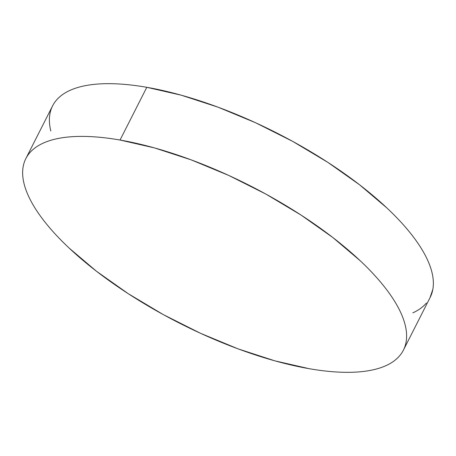 <?xml version="1.0" encoding="UTF-8"?>
<svg xmlns="http://www.w3.org/2000/svg" width="456" height="456" viewBox="0 0 456 456"><rect width="100%" height="100%" fill="white"/><g stroke="black" fill="none" stroke-linecap="round" stroke-linejoin="round"><path stroke-width="0.68" d="M403.406 350.14L430.156 297.409A211.687 77.241 -153.1 0 0 352.83 179.681A211.687 77.241 -153.1 0 0 146.798 87.307L120.048 140.038L146.798 87.307A211.687 77.241 -153.1 0 0 52.594 105.86L25.844 158.591A211.687 77.241 26.9 0 1 120.048 140.038A211.687 77.241 26.9 0 1 326.08 232.412A211.687 77.241 26.9 0 1 403.406 350.14A211.687 77.241 26.9 0 1 309.202 368.693A211.687 77.241 26.9 0 1 103.17 276.319A211.687 77.241 26.9 0 1 25.844 158.591M50.827 131.009C49.288 124.801 48.98 119.113 49.915 113.932C50.844 108.75 52.993 104.179 56.362 100.223C59.725 96.267 64.245 92.995 69.916 90.413C75.588 87.831 82.302 85.984 90.06 84.879C97.818 83.767 106.476 83.419 116.023 83.83C125.571 84.235 135.831 85.397 146.798 87.307L181.214 95.179L217.934 107.143L255.559 122.738L292.644 141.366L327.75 162.307L359.545 184.76L386.791 207.862C395.021 215.597 402.243 223.218 408.451 230.725C414.664 238.231 419.742 245.482 423.692 252.47C427.642 259.464 430.39 266.059 431.929 272.26C433.468 278.468 433.77 284.162 432.841 289.343L429.991 297.734M426.394 303.046C423.025 307.008 418.505 310.274 412.834 312.856M309.202 368.693L274.786 360.821L238.066 348.857L200.44 333.262L163.356 314.634L128.25 293.692L96.455 271.24L69.209 248.138C60.979 240.403 53.757 232.782 47.549 225.275C41.336 217.768 36.258 210.518 32.308 203.53C28.357 196.536 25.61 189.941 24.071 183.739C22.532 177.532 22.23 171.838 23.159 166.657C24.094 161.481 26.243 156.91 29.606 152.954C32.974 148.992 37.495 145.726 43.166 143.144C48.838 140.562 55.552 138.715 63.31 137.604C71.068 136.498 79.72 136.15 89.273 136.555C98.821 136.965 109.081 138.128 120.048 140.038L154.459 147.909L191.184 159.874L228.809 175.469L265.888 194.091L301 215.032L332.789 237.49L360.04 260.593C368.271 268.327 375.493 275.948 381.7 283.455C387.913 290.962 392.992 298.213 396.942 305.201C400.892 312.189 403.634 318.79 405.173 324.991C406.712 331.198 407.02 336.887 406.085 342.068C405.156 347.25 403.007 351.821 399.638 355.777C396.275 359.733 391.755 363.005 386.084 365.587C380.412 368.169 373.698 370.015 365.94 371.121C358.182 372.233 349.524 372.58 339.976 372.17C330.429 371.765 320.169 370.603 309.202 368.693"/></g></svg>
